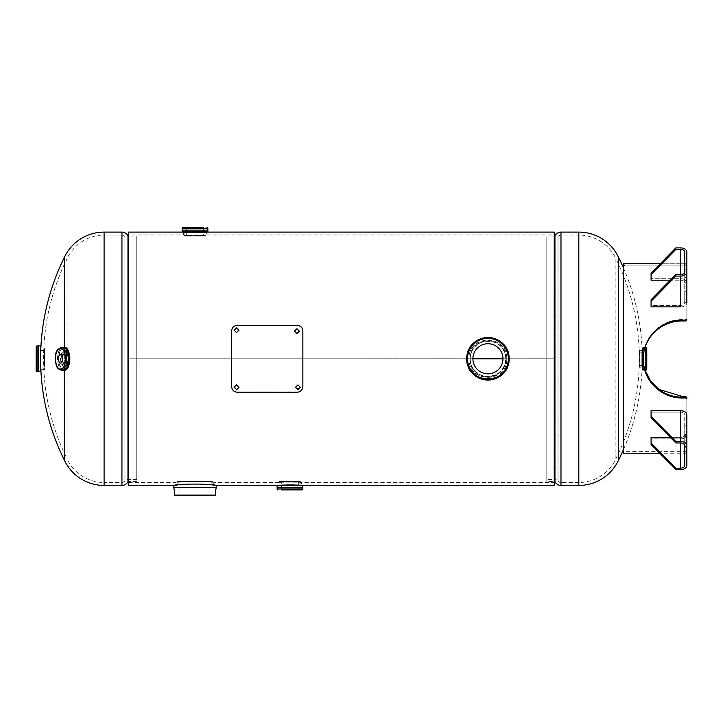<?xml version="1.0" encoding="UTF-8"?>
<svg xmlns="http://www.w3.org/2000/svg" width="723" height="723" viewBox="0 0 723 723"><rect width="100%" height="100%" fill="white"/><g stroke="black" fill="none" stroke-linecap="round" stroke-linejoin="round"><path stroke-width="0.54" stroke-dasharray="3.62 2.71" d="M554.234 485.449L554.234 234.966L206.371 234.966C207.076 235.535 182.901 235.535 183.606 234.966L183.606 232.101C182.765 232.679 207.23 232.679 206.371 232.101L206.371 234.966C207.049 235.535 182.892 235.535 183.606 234.966L128.676 234.966L128.676 482.584L128.676 232.101M554.234 234.966L554.234 482.584L301.374 482.584C302.087 482.015 277.93 482.015 278.617 482.584C277.903 482.015 302.078 482.015 301.374 482.584L301.374 485.449L278.635 485.449C277.749 484.871 302.223 484.871 301.374 485.449L278.635 485.449L278.617 482.584L213.791 482.584L213.791 485.449L216.267 485.449C217.587 483.371 172.39 483.371 173.71 485.449C172.381 483.371 217.56 483.362 216.267 485.449L212.924 485.449C214.044 483.976 175.942 483.976 177.045 485.449C175.924 483.976 214.017 483.967 212.924 485.449L212.924 481.735L177.045 481.735L177.045 485.449L173.71 485.449M194.993 481.147C170.727 482.711 170.727 482.711 194.984 481.147C170.727 482.711 170.727 482.711 194.984 481.147C219.25 482.711 219.25 482.711 194.993 481.147C219.25 482.711 219.25 482.711 194.993 481.147L194.984 483.985C170.655 485.594 170.655 485.594 194.984 483.985C170.655 485.594 170.655 485.594 194.984 483.985C219.322 485.594 219.322 485.594 194.993 483.985C219.322 485.594 219.322 485.594 194.993 483.985M506.733 358.78C507.889 334.496 467.953 334.532 469.128 358.78C467.709 383.506 508.115 383.542 506.733 358.78L506.733 358.78C508.124 333.999 467.718 334.053 469.128 358.78C467.953 383.009 507.871 383.063 506.733 358.78M128.676 485.449L128.676 234.966M554.234 482.584L554.234 358.78L128.676 358.78L554.234 358.771L554.234 232.101M554.234 358.78L502.973 358.78A15.038 15.038 0 0 0 487.926 343.732A15.038 15.038 0 0 0 472.887 358.78L128.676 358.78L472.887 358.771A15.038 15.038 0 0 0 487.926 373.818A15.038 15.038 0 0 0 502.973 358.78L554.234 358.771M618.554 257.433L618.554 460.117M546.163 481.491L546.163 236.06L546.163 481.491L554.234 481.491M546.163 236.06L554.234 236.06M578.816 482.494L560.985 482.494L560.985 235.056L560.985 482.494A3.705 3.705 0 0 1 558.02 481.012A3.705 3.705 0 0 0 555.056 479.53L555.056 238.021L555.056 479.53L546.163 479.53L546.163 238.021L555.056 238.021A3.705 3.705 0 0 0 558.02 236.538A3.705 3.705 0 0 1 560.985 235.056L578.816 235.056L578.816 482.494L578.816 235.056A40.868 40.868 0 0 1 615.888 258.717L615.888 458.834A40.868 40.868 0 0 1 578.816 482.494M615.888 458.834L615.888 258.717A225.061 225.061 0 0 1 615.888 458.834M546.163 238.021L546.163 479.53M64.356 347.302L64.356 370.248M64.356 460.117L64.356 257.433M136.755 236.06L136.755 481.491L136.755 236.06L128.676 236.06M136.755 481.491L128.676 481.491M104.094 235.056L121.934 235.056L121.934 482.494L121.934 235.056A3.705 3.705 0 0 1 124.889 236.538A3.705 3.705 0 0 0 127.854 238.021L127.854 479.53L127.854 238.021L136.755 238.021L136.755 479.53L127.854 479.53A3.705 3.705 0 0 0 124.889 481.012A3.705 3.705 0 0 1 121.934 482.494L104.094 482.494L104.094 235.056L104.094 482.494A40.868 40.868 0 0 1 67.031 458.834L67.031 258.717A40.868 40.868 0 0 1 104.094 235.056M67.031 258.717L67.031 458.834A225.061 225.061 0 0 1 67.031 258.717M136.755 479.53L136.755 238.021M179.946 481.491L179.946 495.354L210.032 495.354L210.032 481.491L179.946 481.491L210.032 481.491M212.689 481.491L177.28 481.491M467.338 358.78A20.587 20.587 0 0 1 487.926 338.192A20.587 20.587 0 0 1 508.513 358.78A20.587 20.587 0 0 1 487.926 379.367A20.587 20.587 0 0 1 467.338 358.78M505.865 358.78A17.939 17.939 0 0 0 487.926 340.84A17.939 17.939 0 0 0 469.986 358.78C468.875 381.916 506.977 381.925 505.865 358.78C506.986 335.662 468.902 335.589 469.986 358.78A17.939 17.939 0 0 0 487.926 376.719A17.939 17.939 0 0 0 505.865 358.78A17.939 17.939 0 0 1 487.926 376.719A17.939 17.939 0 0 1 469.986 358.78M466.642 358.78C465.323 331.324 510.528 331.315 509.209 358.78C510.537 386.199 465.35 386.272 466.642 358.78M186.67 236.06L186.67 227.646L203.299 227.646L203.299 236.06L186.67 236.06L203.299 236.06M191.143 232.571L184.103 232.571L184.103 235.581A0.479 0.479 0 0 0 184.573 236.06L205.395 236.06L184.573 236.06M183.732 232.11A0.479 0.479 0 0 1 184.103 232.571L205.874 232.571L205.874 235.581A0.479 0.479 0 0 1 205.395 236.06M198.834 232.571L205.874 232.571A0.479 0.479 0 0 1 206.245 232.11M183.624 232.101L206.344 232.101L183.624 232.101M207.835 230.122L182.142 230.122L207.835 230.122M182.106 230.122L207.872 230.122L182.124 230.14M182.359 232.101L207.618 232.101M298.31 481.491L298.31 489.905L281.681 489.905L281.681 481.491L298.31 481.491L281.681 481.491M293.836 484.979L300.885 484.979L300.885 481.97A0.479 0.479 0 0 0 300.406 481.491L279.584 481.491L300.406 481.491M301.256 485.44A0.479 0.479 0 0 1 300.885 484.979L279.105 484.979L279.105 481.97A0.479 0.479 0 0 1 279.584 481.491M286.154 484.979L279.105 484.979A0.479 0.479 0 0 1 278.735 485.44M277.126 487.419L302.874 487.429M302.621 485.449L277.37 485.449M44.555 367.085L44.555 350.465L44.555 367.085L36.15 367.085M44.555 350.465L36.15 350.465M40.859 369.715A0.479 0.479 0 0 1 41.075 369.661L41.075 347.89L41.075 369.661L44.085 369.661A0.479 0.479 0 0 0 44.555 369.191L44.555 348.369L44.555 369.191M40.596 358.78A228.016 228.016 0 0 1 40.859 347.844A0.479 0.479 0 0 0 41.075 347.89L44.085 347.89A0.479 0.479 0 0 1 44.555 348.369M40.596 370.14L40.596 347.42L40.596 370.14M38.635 371.64L38.617 345.928L38.617 371.658M36.15 370.691L36.15 346.859M40.596 371.405L40.596 346.145M639.34 352.128L639.34 365.431L639.34 352.128L646.769 352.128L646.769 365.431L646.769 352.128M639.34 365.431L646.769 365.431M639.34 366.706A0.479 0.479 0 0 0 639.81 367.185L639.81 350.366L639.81 367.185L641.843 367.185A0.479 0.479 0 0 1 642.313 367.664L642.313 349.896A0.479 0.479 0 0 1 641.843 350.366L641.843 367.185L641.843 350.366L639.81 350.366A0.479 0.479 0 0 0 639.34 350.845L639.34 366.706L639.34 350.845M642.313 349.896L642.313 367.664M645.097 347.392L643.551 347.374L643.551 354.641L643.551 347.311L642.313 347.537L642.313 370.022L642.313 347.537M643.551 347.311L643.551 370.239L642.313 370.022M643.551 370.239L643.569 363.588M643.551 347.374L643.551 370.176L644.934 370.158M646.769 348.341L646.769 369.209M66.118 363.054A4.275 2.07 -90 0 0 68.188 358.78A4.275 2.07 -90 0 0 66.118 354.505A4.275 2.07 -90 0 0 64.04 358.78A4.275 2.07 -90 0 0 66.118 363.054L60.488 363.054M66.118 354.505L60.488 354.505M64.799 366.2L65.703 366.2A7.429 3.597 90 0 1 62.097 358.78A7.429 3.597 90 0 1 65.703 351.351A7.429 3.597 90 0 1 69.3 358.78A7.429 3.597 90 0 1 65.703 366.2C70.99 364.763 70.99 352.797 65.703 351.351L64.799 351.351A7.429 3.597 90 0 1 68.396 358.78A7.429 3.597 90 0 1 64.799 366.2A7.429 3.597 90 0 1 61.202 358.78A7.429 3.597 90 0 1 64.799 351.351C69.047 350.547 69.047 367.004 64.799 366.2M686.85 398.888L686.85 453.782L686.85 398.391L685.856 397.478L682.892 397.478C661.897 398.129 642.964 380.533 643.307 358.78L643.307 358.518M645.097 370.158L643.307 358.78C642.639 336.81 661.753 318.906 682.892 319.584L685.856 319.584L686.85 318.671L686.85 263.778L660.235 263.768L685.856 263.768L685.856 265.901L686.85 265.901L686.85 320.054M624.5 265.901L685.856 265.901L624.5 265.901L624.5 263.768L624.5 265.901L623.515 265.901L624.5 265.901L623.515 265.901L623.515 451.658L623.515 263.778L623.515 453.782M685.856 263.768L686.85 263.778L685.856 263.768L685.856 265.901L686.85 265.901L685.856 265.901M686.85 397.984L686.85 451.658L686.85 397.984M682.892 319.584L682.892 320.461C661.753 319.792 642.639 337.307 643.307 358.78L643.307 359.042M686.85 263.778L686.85 319.168M686.85 398.391L686.85 397.505M685.856 397.478L685.856 396.611M682.892 397.478L682.892 396.611M685.856 319.584L685.856 320.461L686.85 319.566L686.85 265.901M682.892 320.461L685.856 320.461M686.85 318.671L686.85 319.566M623.515 263.778L623.515 265.901M675.824 442.964L675.824 441.464L651.08 416.267L651.08 417.767L651.08 412.173L680.768 412.173A3.958 2.802 180 0 1 684.726 414.966A3.958 2.802 180 0 0 680.768 412.173L651.08 412.173L651.08 417.767L675.824 442.964L680.768 442.964A3.958 2.802 -0 0 1 684.726 445.757L684.726 465.35A3.958 2.802 -0 0 1 680.768 468.152L675.824 468.152L675.824 469.652L651.08 444.464L651.08 438.861L680.768 438.861A6.082 4.302 180 0 0 686.85 434.559L686.85 425.82L686.85 434.559A6.082 4.302 180 0 1 680.768 438.861L651.08 438.861L651.08 444.464L651.08 437.361L680.768 437.361A3.958 2.802 180 0 0 684.726 434.559L684.726 414.966L686.85 414.966L686.85 465.35L686.85 435.354L686.85 436.665L684.726 436.665L684.726 447.763L684.726 435.354L684.726 436.665L686.85 436.665L686.85 435.354L684.726 435.354L686.85 435.354L686.85 442.964L684.726 442.964L686.85 442.964L686.85 446.462L684.726 446.462L686.85 446.462L686.85 447.763L684.726 447.763L686.85 447.763L686.85 440.162L684.726 440.162L686.85 440.162M670.32 437.361L680.768 437.361A3.958 2.802 180 0 0 684.726 434.559L686.85 434.559L686.85 465.35A6.082 4.302 -0 0 1 680.768 469.652L675.824 469.652M651.08 416.267L651.08 410.673L651.08 412.173L651.08 410.673L680.768 410.673A6.082 4.302 180 0 1 686.85 414.966L684.726 414.966L684.726 425.82L686.85 425.82L684.726 425.82L684.726 434.559L686.85 434.559M684.726 465.35L684.726 434.559L684.726 465.35M675.824 441.464L680.768 441.464L680.768 410.673M675.824 468.152L651.08 442.964M686.85 445.757A6.082 4.302 -0 0 0 680.768 441.464M675.824 247.899L675.824 249.399L651.08 274.595L651.08 273.095L675.824 247.899L680.768 247.899L680.768 278.689A6.082 4.302 0 0 1 686.85 282.991L686.85 291.731L686.85 282.991A6.082 4.302 0 0 0 680.768 278.689L651.08 278.689L680.768 278.689L680.768 247.899A6.082 4.302 180 0 1 686.85 252.2L686.85 302.585A6.082 4.302 0 0 1 680.768 306.886L651.08 306.886L651.08 299.783L651.08 306.886L651.08 305.386L680.768 305.386L651.08 305.386L651.08 299.783L675.824 274.595L675.824 276.096L651.08 301.283M651.08 274.595L651.08 280.19L651.08 273.095L651.08 280.19L680.768 280.19A3.958 2.802 0 0 1 684.726 282.991L684.726 302.585L686.85 302.585L684.726 302.585A3.958 2.802 0 0 1 680.768 305.386A3.958 2.802 0 0 0 684.726 302.585L684.726 291.731L686.85 291.731L684.726 291.731L684.726 282.991L686.85 282.991L686.85 252.2L686.85 282.196L686.85 269.787L686.85 282.196L686.85 269.787L686.85 282.196L684.726 282.196L684.726 269.787L684.726 282.196L684.726 269.787L684.726 282.196L686.85 282.196M675.824 249.399L680.768 249.399L680.768 280.19L670.32 280.19M686.85 271.794A6.082 4.302 180 0 1 680.768 276.096L675.824 276.096M680.768 249.399A3.958 2.802 180 0 1 684.726 252.2L684.726 271.794A3.958 2.802 180 0 1 680.768 274.595L675.824 274.595M684.726 271.794L684.726 302.585L684.726 271.794M680.768 274.595L680.768 280.19A3.958 2.802 0 0 1 684.726 282.991L686.85 282.991M680.768 276.096L680.768 306.886A6.082 4.302 0 0 0 686.85 302.585M300.388 387.221L297.912 384.708L295.436 387.221M239.024 387.221L236.557 384.708L234.08 387.221M294.451 331.233L296.918 333.746L299.394 331.233M234.08 330.266L236.557 332.779L239.024 330.266M302.865 331.062L302.865 386.281C302.521 389.796 300.542 391.703 296.918 392.029L237.542 392.029C233.936 391.721 231.956 389.805 231.604 386.281L231.604 331.27C231.938 327.763 233.918 325.847 237.542 325.522L296.918 325.522C300.533 325.829 302.512 327.745 302.865 331.27M554.767 481.491L554.767 236.06M554.948 481.608L554.948 235.942M558.02 481.012L558.02 236.538L558.02 481.012M560.985 485.449L560.985 232.101M578.816 232.101L578.816 485.449M128.152 236.06L128.152 481.491M127.971 235.942L127.971 481.608M124.889 236.538L124.889 481.012L124.889 236.538M121.934 232.101L121.934 485.449M104.094 485.449L104.094 232.101M173.71 487.465L216.258 487.465M215.653 495.092L174.324 495.092M216.267 487.401L173.71 487.401M470.221 358.78A17.704 17.704 0 0 1 487.926 341.075A17.704 17.704 0 0 1 505.63 358.78A17.704 17.704 0 0 1 487.926 376.475A17.704 17.704 0 0 1 470.221 358.78M205.874 235.581L184.103 235.581L205.874 235.581M182.124 230.104L207.853 230.104M182.124 228.604L207.853 228.604M182.124 231.866L207.853 231.866M279.105 481.97L300.885 481.97L279.105 481.97M302.865 488.956L277.126 488.956M302.865 485.693L277.126 485.693M44.085 347.89L44.085 369.661L44.085 347.89M38.608 371.64L38.608 345.91M37.099 371.64L37.099 345.91M40.361 371.64L40.361 345.91M642.548 370.257L642.548 347.293L642.548 370.257M643.533 354.785L643.533 363.308M643.569 354.505L643.569 370.158M645.811 347.392L645.811 370.158M66.118 351.821A6.95 3.371 90 0 1 69.48 358.78A6.95 3.371 90 0 1 66.118 365.73A6.95 3.371 90 0 1 62.747 358.78A6.95 3.371 90 0 1 66.118 351.821M64.383 366.678A7.899 3.832 90 0 1 60.551 358.78A7.899 3.832 90 0 1 64.383 350.872A7.899 3.832 90 0 1 68.215 358.78A7.899 3.832 90 0 1 64.383 366.678M67.329 368.233A11.243 5.45 90 0 1 64.383 370.022A11.243 5.45 90 0 1 58.934 358.78A11.243 5.45 90 0 1 64.383 347.537A11.243 5.45 90 0 1 67.329 349.317M63.064 370.158A11.387 5.522 90 0 1 57.551 358.78A11.387 5.522 90 0 1 63.064 347.392C55.96 346.651 55.96 370.899 63.064 370.158M62.793 370.158A11.405 5.531 90 0 1 57.551 358.78A11.405 5.531 90 0 1 62.793 347.392M61.319 370.158A11.387 5.522 90 0 1 55.807 358.78A11.387 5.522 90 0 1 61.319 347.392M62.431 370.158A11.469 5.558 90 0 1 57.524 358.78A11.469 5.558 90 0 1 62.431 347.392M62.377 370.158A11.478 5.567 90 0 1 57.533 358.78A11.478 5.567 90 0 1 62.377 347.392M64.175 370.257A11.478 5.567 90 0 1 58.608 358.78A11.478 5.567 90 0 1 64.175 347.293M680.768 469.652L680.768 438.861L680.768 469.652M680.768 442.964L680.768 468.152M686.85 271.098L684.726 271.098L686.85 271.098M686.85 274.595L684.726 274.595L686.85 274.595M686.85 280.895L684.726 280.895L686.85 280.895M686.85 277.388L684.726 277.388L686.85 277.388M128.676 482.584L176.186 482.584L176.186 485.449M623.515 449.453A228.016 228.016 0 0 0 623.515 268.106M63.091 370.257C55.906 370.98 55.906 346.57 63.091 347.293M686.046 263.768L660.235 263.768M686.85 453.782L660.235 453.782M686.85 451.658L623.515 451.658M686.046 265.901L624.401 265.901M686.85 269.787L684.726 269.787L686.85 269.787"/><path stroke-width="1.08" d="M176.186 485.449L128.676 485.449L128.676 232.101L183.606 232.101C182.747 232.679 207.194 232.679 206.371 232.101L206.245 232.11A0.479 0.479 0 0 1 206.344 232.101M301.256 485.44A0.479 0.479 0 0 0 301.355 485.449C302.241 484.88 277.795 484.871 278.617 485.449L278.735 485.44A0.479 0.479 0 0 1 278.635 485.449L216.267 485.449L216.258 487.465A24.202 24.202 0 0 0 215.653 495.092L174.559 495.354L215.409 495.354M206.371 232.101L554.234 232.101L554.234 485.449L301.374 485.449M502.973 358.78L472.887 358.78A15.038 15.038 0 0 1 487.926 343.732A15.038 15.038 0 0 1 502.973 358.78L472.887 358.771A15.038 15.038 0 0 0 487.926 373.818A15.038 15.038 0 0 0 502.973 358.78M578.816 232.101L560.985 232.101L560.985 485.449L578.816 485.449L578.816 232.101A43.832 43.832 0 0 1 618.554 257.433L618.554 460.117A43.832 43.832 0 0 1 578.816 485.449M554.234 481.491L554.948 481.608A6.661 6.661 0 0 0 560.985 485.449M554.234 236.06L554.767 236.06L554.767 481.491M560.985 232.101A6.661 6.661 0 0 0 554.948 235.942L554.767 236.06M104.094 485.449L121.934 485.449L121.934 232.101L104.094 232.101L104.094 485.449A43.832 43.832 0 0 1 64.356 460.117L64.356 370.248M64.356 347.302L64.356 257.433A43.832 43.832 0 0 1 104.094 232.101M128.676 236.06L127.971 235.942A6.661 6.661 0 0 0 121.934 232.101M128.676 481.491L128.152 481.491L128.152 236.06M121.934 485.449A6.661 6.661 0 0 0 127.971 481.608L128.152 481.491M173.71 485.449L173.71 487.465A24.202 24.202 0 0 1 174.324 495.092L215.653 495.092M210.032 495.354L179.946 495.354M466.642 358.78A21.283 21.283 0 0 1 487.926 337.496A21.283 21.283 0 0 1 509.209 358.78A21.283 21.283 0 0 1 487.926 380.054A21.283 21.283 0 0 1 466.642 358.78A21.274 21.274 0 0 0 487.926 380.054A21.274 21.274 0 0 0 509.2 358.78A21.274 21.274 0 0 0 487.926 337.505A21.274 21.274 0 0 0 466.651 358.78A21.283 21.283 0 0 0 487.926 380.054A21.283 21.283 0 0 0 509.209 358.78M203.299 227.646L183.073 227.646A0.949 0.949 0 0 0 182.124 228.604L182.359 232.101L207.853 231.866L182.124 231.866M207.835 230.122L207.853 231.866M182.142 230.122L207.872 230.122L182.124 230.104M206.905 227.646A0.949 0.949 0 0 1 207.853 228.604L207.853 230.104M183.073 227.646L186.67 227.646M281.681 489.905L301.907 489.905A0.949 0.949 0 0 0 302.865 488.956L302.621 485.449L277.126 485.693L302.865 485.693M278.075 489.905A0.949 0.949 0 0 1 277.126 488.956L277.126 485.693M302.847 487.429L277.126 487.447M301.907 489.905L298.31 489.905M36.15 350.465L36.15 367.085L36.15 350.465M64.356 257.433A228.016 228.016 0 0 0 40.859 347.844A0.479 0.479 0 0 1 40.596 347.42M40.361 371.64L40.361 345.91L40.361 371.64L38.635 371.64L38.635 345.91L40.361 345.91M38.608 345.91L37.099 345.91A0.949 0.949 0 0 0 36.15 346.859L36.15 370.691A0.949 0.949 0 0 0 37.099 371.64L38.608 371.64M643.551 363.452L643.551 354.641L643.551 363.452M644.934 370.158L645.811 370.158A0.949 0.949 0 0 0 646.769 369.209L646.769 348.341A0.949 0.949 0 0 0 645.811 347.392L645.097 347.392M60.488 354.505A4.275 2.07 -90 0 0 58.418 358.78A4.275 2.07 -90 0 0 60.488 363.054A4.275 2.07 -90 0 0 62.567 358.78A4.275 2.07 -90 0 0 60.488 354.505M62.431 347.392A11.469 5.558 90 0 1 63.082 347.311A11.478 5.567 90 0 1 68.658 358.78A11.478 5.567 90 0 1 63.091 370.257L64.175 370.257A11.478 5.567 90 0 0 69.742 358.78A11.478 5.567 90 0 0 64.175 347.293C71.55 346.706 71.55 370.845 64.175 370.257M62.431 370.158A11.469 5.558 90 0 0 63.082 370.239A11.469 5.558 90 0 0 68.64 358.78A11.469 5.558 90 0 0 63.082 347.311L62.377 347.392A11.478 5.567 90 0 1 63.091 347.293L64.175 347.293M61.319 370.158C55.816 368.784 56.014 364.22 55.31 358.888C56.313 354.433 54.108 350.854 61.319 347.392A11.387 5.522 90 0 1 66.841 358.78A11.387 5.522 90 0 1 61.319 370.158L63.064 370.158A11.405 5.531 90 0 1 62.793 370.158M61.319 347.392L63.064 347.392A11.387 5.522 90 0 1 68.586 358.78A11.387 5.522 90 0 1 63.064 370.158A11.405 5.531 90 0 0 68.613 358.78A11.405 5.531 90 0 0 63.082 347.374A11.405 5.531 90 0 0 62.793 347.392M660.235 263.768L623.515 263.778L624.5 263.768L623.515 263.778L623.515 453.782L660.235 453.782M685.856 320.949L686.85 319.168L685.856 320.949L682.892 320.949C661.897 320.316 642.964 337.505 643.307 358.78C642.639 380.741 661.744 398.653 682.892 397.975L685.856 397.975L686.85 398.888L686.85 397.505L685.856 396.611L682.892 396.611L659.493 389.57L650.682 381.111L645.097 370.158M685.856 320.081L682.892 320.081C661.897 319.43 642.964 337.017 643.307 358.78L643.307 359.051M643.307 358.78C642.639 380.244 661.744 397.767 682.892 397.099L685.856 397.099L686.85 397.984M682.892 320.081L682.892 320.949M682.892 397.975L682.892 397.099M685.856 397.975L685.856 397.099M675.824 469.652L675.824 468.152L651.08 442.964L651.08 444.464L675.824 469.652L680.768 469.652A6.082 4.302 -0 0 0 686.85 465.35L686.85 414.966A6.082 4.302 180 0 0 680.768 410.673L651.08 410.673L651.08 417.767L675.824 442.964L675.824 441.464L651.08 416.267M651.08 442.964L651.08 437.361L670.32 437.361M675.824 468.152L680.768 468.152L680.768 442.964L675.824 442.964M686.85 445.757A6.082 4.302 -0 0 0 680.768 441.464L675.824 441.464M686.85 440.162L686.85 434.559M680.768 468.152A3.958 2.802 -0 0 0 684.726 465.35L684.726 445.757A3.958 2.802 -0 0 0 680.768 442.964M675.824 276.096L675.824 274.595L651.08 299.783L651.08 301.283L675.824 276.096L680.768 276.096L680.768 306.886L651.08 306.886L651.08 301.283M675.824 274.595L680.768 274.595A3.958 2.802 180 0 0 684.726 271.794L684.726 252.2A3.958 2.802 180 0 0 680.768 249.399L675.824 249.399L675.824 247.899L651.08 273.095L651.08 280.19L670.32 280.19M675.824 249.399L651.08 274.595M686.85 302.585L686.85 252.2A6.082 4.302 180 0 0 680.768 247.899L675.824 247.899M686.85 282.196L686.85 282.991M686.85 271.794A6.082 4.302 180 0 1 680.768 276.096M295.436 387.221L297.912 389.516L300.388 387.221M297.912 389.742L300.388 387.329L297.912 384.898L295.436 387.329L297.912 389.516M234.08 387.221L236.557 389.516L239.024 387.221M236.557 389.742L239.024 387.329L236.557 384.898L234.08 387.329L236.557 389.516M299.394 331.233L296.927 328.929L294.451 331.233M296.918 333.556L299.394 331.134L296.927 328.712L294.451 331.125L296.918 333.556M239.024 330.266L236.557 327.971L234.08 330.266M236.557 332.589L239.024 330.158L236.557 327.745L234.08 330.158L236.557 332.589M302.865 331.062L302.865 386.489C302.521 390.022 300.542 391.956 296.918 392.282L237.542 392.282C233.936 391.965 231.956 390.04 231.604 386.489L231.604 331.062C231.938 327.528 233.918 325.594 237.542 325.269L296.918 325.269C300.533 325.585 302.512 327.519 302.865 331.062M554.948 235.942L554.948 481.608M127.971 481.608L127.971 235.942M216.258 487.465L173.71 487.465M173.71 487.401L216.267 487.401M508.35 358.78A20.425 20.425 0 0 0 487.926 338.355A20.425 20.425 0 0 0 467.501 358.78A20.425 20.425 0 0 0 487.926 379.204A20.425 20.425 0 0 0 508.35 358.78M467.266 358.78A20.66 20.66 0 0 1 487.926 338.111A20.66 20.66 0 0 1 508.594 358.78A20.66 20.66 0 0 1 487.926 379.439A20.66 20.66 0 0 1 467.266 358.78C467.383 352.481 469.796 347.248 474.505 343.064C479.683 338.843 485.549 337.334 492.119 338.545C502.377 341.401 507.871 348.152 508.594 358.78C509.869 385.431 465.983 385.431 467.266 358.78M198.834 232.571L191.143 232.571M207.853 230.14L182.124 230.14M207.853 228.604L182.124 228.604M286.154 484.979L293.836 484.979M277.126 488.956L302.865 488.956M37.099 345.91L37.099 371.64M643.533 363.308L643.533 354.785M645.811 370.158L645.811 347.392M643.569 363.588L643.569 354.505M67.329 349.317A11.243 5.45 90 0 1 67.329 368.233M60.488 348.341A10.438 5.061 90 0 1 65.549 358.78A10.438 5.061 90 0 1 60.488 369.209A10.438 5.061 90 0 1 55.436 358.78A10.438 5.061 90 0 1 60.488 348.341M63.091 370.257A11.478 5.567 90 0 1 62.377 370.158L63.091 370.257M680.768 441.464L680.768 410.673M680.768 249.399L680.768 274.595M623.515 268.106A228.016 228.016 0 0 0 618.554 257.433M618.554 460.117A228.016 228.016 0 0 0 623.515 449.453M40.596 358.78A228.016 228.016 0 0 0 64.356 460.117"/></g></svg>
